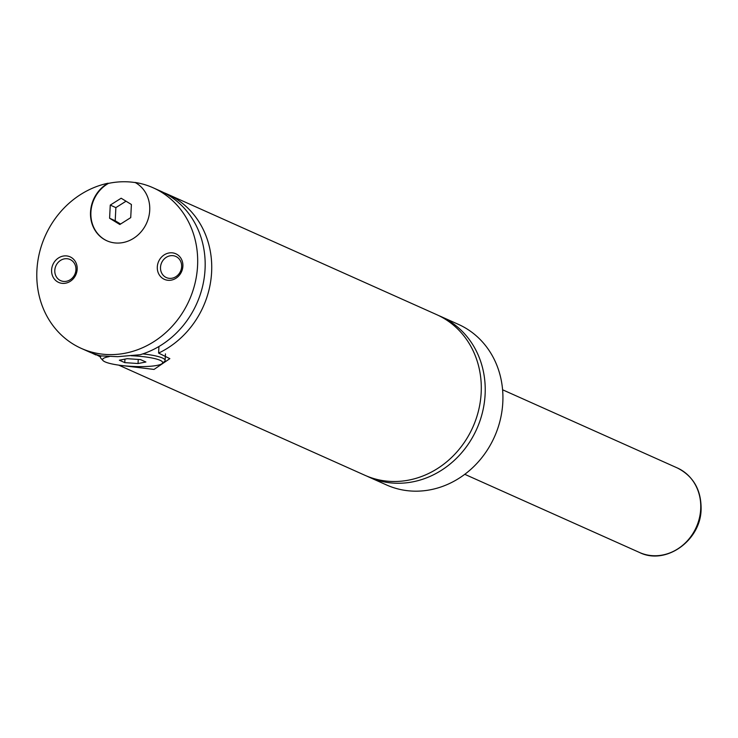 <?xml version="1.0" encoding="UTF-8"?>
<svg xmlns="http://www.w3.org/2000/svg" width="738" height="738" viewBox="0 0 738 738"><rect width="100%" height="100%" fill="white"/><g stroke="black" fill="none" stroke-linecap="round" stroke-linejoin="round"><path stroke-width="1.11" d="M366.897 476.13A87.97 78.865 -65.9 0 0 368.852 477.043A87.97 78.865 -65.9 0 0 485.115 394.406A87.97 78.865 -65.9 0 0 440.706 316.436A87.97 78.865 -65.9 0 0 438.723 315.587M118.68 365.116L364.913 475.281A87.97 78.865 -65.9 0 0 472.837 427.191A87.97 78.865 -65.9 0 0 436.767 314.683L167.212 194.076A87.97 78.865 -65.9 0 0 163.891 192.692M108.062 183.227A32.407 29.059 -65.9 0 0 90.488 213.088A32.407 29.059 -65.9 0 0 106.881 240.782A32.407 29.059 -65.9 0 0 146.198 224.02A32.407 29.059 -65.9 0 0 135.054 182.443A87.97 78.865 -65.9 0 1 153.163 187.793A87.97 78.865 -65.9 0 1 189.223 300.301A87.97 78.865 -65.9 0 1 81.309 348.401A87.97 78.865 -65.9 0 1 36.9 270.431A87.97 78.865 -65.9 0 1 108.062 183.227L108.44 183.393A32.407 29.059 -65.9 0 0 90.866 213.144A32.407 29.059 -65.9 0 0 107.075 240.865M109.187 356.639A30.092 5.295 -177.1 0 0 103.016 360.559L100.848 358.234A32.407 5.701 2.9 0 1 100.377 357.192A32.407 5.701 2.9 0 1 101.29 355.947M142.803 353.899A32.407 5.701 2.9 0 1 165.118 360.467A32.407 5.701 2.9 0 1 164.546 361.463L162.157 363.548A30.092 5.295 -177.1 0 0 131.152 355.734M103.016 360.559A30.092 5.295 -177.1 0 0 144.805 366.555A30.092 5.295 -177.1 0 0 162.157 363.548M95.912 354.48L100.396 356.906M153.163 187.793L160.653 191.151A87.97 78.865 -65.9 0 1 204.454 276.049A87.97 78.865 -65.9 0 1 140.202 354.72L117.536 356.685L100.765 355.864A87.97 78.865 -65.9 0 1 88.8 351.749L81.309 348.401M120.875 365.411L154.021 369.434L169.841 358.65L158.605 353.096L158.938 346.5M182.886 266.187A14.004 12.555 -65.9 0 0 170.792 252.793A14.004 12.555 -65.9 0 0 157.305 266.935A14.004 12.555 -65.9 0 0 169.389 280.329A14.004 12.555 -65.9 0 0 182.886 266.187M160.506 267.313A11.577 10.378 -65.9 0 0 166.345 277.571A11.577 10.378 -65.9 0 0 181.64 266.695A11.577 10.378 -65.9 0 0 175.801 256.437A11.577 10.378 -65.9 0 0 160.506 267.313M77.176 269.259A14.004 12.555 -65.9 0 0 65.082 255.865A14.004 12.555 -65.9 0 0 51.595 270.007A14.004 12.555 -65.9 0 0 63.689 283.401A14.004 12.555 -65.9 0 0 77.176 269.259M54.796 270.376A11.577 10.378 -65.9 0 0 60.636 280.643A11.577 10.378 -65.9 0 0 75.94 269.767A11.577 10.378 -65.9 0 0 70.092 259.508A11.577 10.378 -65.9 0 0 54.796 270.376M368.852 477.043L386.546 484.958A87.97 78.865 -65.9 0 0 502.809 402.33A87.97 78.865 -65.9 0 0 458.399 324.36L440.706 316.436M158.605 353.096A87.97 78.865 -65.9 0 0 211.603 272.368A87.97 78.865 -65.9 0 0 167.212 194.076M92.112 353.133A87.97 78.865 -65.9 0 0 95.359 354.683A87.97 78.865 -65.9 0 0 95.894 354.923M108.44 183.393A87.97 78.865 114.1 0 1 135.331 182.6M138.246 359.434L138.043 363.53L145.903 362.007L140.506 359.591L127.231 358.686L119.362 360.209L124.768 362.626L138.043 363.53M124.943 359.129L124.768 362.626M119.833 224.509L130.727 217.627L131.401 204.491L121.161 198.227L110.257 205.099L109.593 218.245L119.833 224.509M126.032 201.206L115.875 207.618L115.211 220.754L120.571 224.038M115.211 220.754L109.593 218.245M115.875 207.618L110.257 205.099M639.514 552.485A46.3 41.513 -65.9 0 0 700.703 508.989A46.3 41.513 -65.9 0 0 677.327 467.957C693.397 476.158 701.321 489.958 701.1 509.349C700.74 540.622 665.694 565.548 639.514 552.485L464.774 474.313M100.451 355.79L100.377 357.192M165.45 353.889L165.118 360.467M677.327 467.957L502.596 389.784M95.958 354.95L95.359 354.683"/></g></svg>
